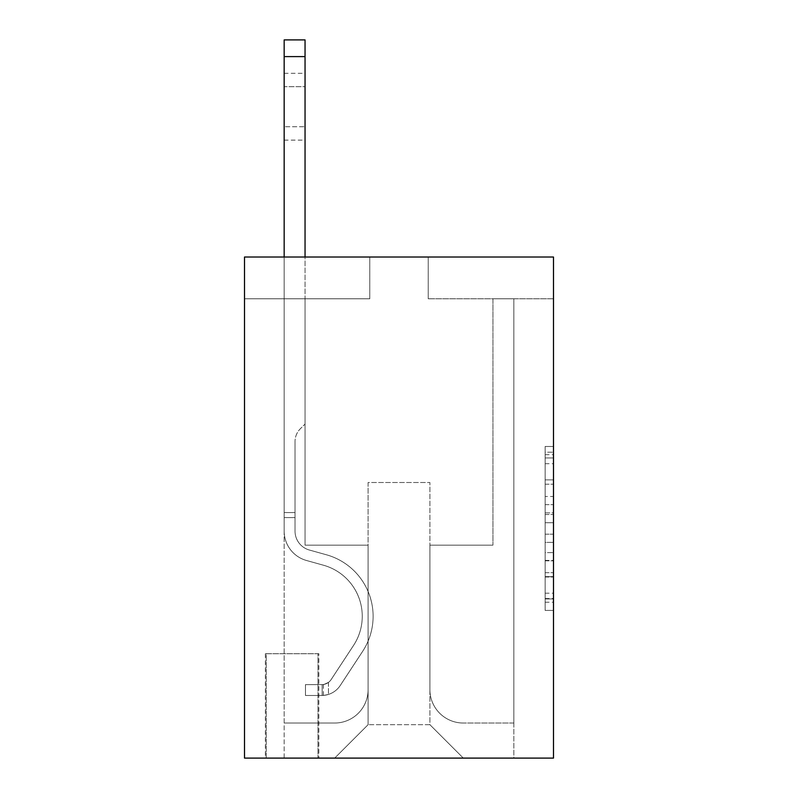 <?xml version="1.0" encoding="UTF-8"?>
<svg xmlns="http://www.w3.org/2000/svg" width="798" height="798" viewBox="0 0 798 798"><rect width="100%" height="100%" fill="white"/><g stroke="black" fill="none" stroke-linecap="round" stroke-linejoin="round"><path stroke-width="0.6" stroke-dasharray="3.99 2.99" d="M545.144 496.476L545.144 522.71L553.493 522.71L553.493 602.221L553.493 454.67L553.493 522.71L545.144 522.71L545.144 452.207L545.144 610.42L545.144 446.471L545.144 598.939L553.493 598.939L545.144 598.939L553.493 598.939L545.144 598.939L545.144 572.705L545.144 610.42L553.493 610.42L553.493 446.471L553.493 598.53L553.493 534.181L545.144 534.181L553.493 534.181L553.493 572.705L553.493 457.942L545.144 457.942L553.493 457.942L553.493 610.42L553.493 454.67L553.493 610.42L545.144 610.42L545.144 446.471L553.493 446.471L553.493 454.67L553.493 446.471L553.493 454.67L553.493 446.471L553.493 452.207L553.493 446.471L545.144 446.471L545.144 457.942L553.493 457.942L545.144 457.942L545.144 496.476L553.493 496.476M318.831 653.712L265.385 653.712L318.831 653.712L318.831 758.1L265.385 758.1L318.831 758.1M265.385 653.712L265.385 758.1M553.493 512.865L553.493 504.675L553.493 512.865L545.144 512.865L545.144 479.877L545.144 577.014L545.144 552.625L553.493 552.625L545.144 552.625L545.144 610.42L553.493 610.42L545.144 610.42L553.493 610.42L545.144 610.42L545.144 446.471L553.493 446.471L545.144 446.471L553.493 446.471L545.144 446.471L545.144 512.865L553.493 512.865M553.493 257.026L553.493 758.1L244.507 758.1L244.507 257.026L369.773 257.026L244.507 257.026L244.507 298.781L369.773 298.781L244.507 298.781L244.507 257.026L553.493 257.026L428.227 257.026L553.493 257.026L553.493 298.781L553.493 257.026M553.493 298.781L428.227 298.781L553.493 298.781M492.955 298.781L513.832 298.781L492.955 298.781L513.832 298.781L492.955 298.781L513.832 298.781L492.955 298.781L513.832 298.781L492.955 298.781L513.832 298.781L492.955 298.781L513.832 298.781L492.955 298.781L513.832 298.781L492.955 298.781L492.955 545.144L429.903 545.144L429.903 724.694L368.097 724.694L429.903 724.694L463.309 758.1L513.832 758.1L513.832 298.781L513.832 758.1L334.691 758.1L463.309 758.1L429.903 724.694L463.309 758.1L429.903 724.694L429.903 482.511L429.903 689.622A33.406 33.406 0 0 0 463.309 723.028L513.832 723.028L513.832 298.781L513.832 723.028L513.832 298.781L513.832 723.028L513.832 298.781L513.832 723.028L513.832 298.781L513.832 723.028L513.832 298.781L513.832 723.028L463.309 723.028A33.406 33.406 0 0 1 429.903 689.622A33.406 33.406 0 0 0 463.309 723.028A33.406 33.406 0 0 1 429.903 689.622A33.406 33.406 0 0 0 463.309 723.028A33.406 33.406 0 0 1 429.903 689.622A33.406 33.406 0 0 0 463.309 723.028A33.406 33.406 0 0 1 429.903 689.622A33.406 33.406 0 0 0 463.309 723.028A33.406 33.406 0 0 1 429.903 689.622A33.406 33.406 0 0 0 463.309 723.028A33.406 33.406 0 0 1 429.903 689.622L429.903 545.144L429.903 689.622L429.903 545.144L429.903 689.622L429.903 545.144L429.903 689.622L429.903 545.144L429.903 689.622L429.903 545.144L429.903 689.622L429.903 545.144L492.955 545.144L429.903 545.144L492.955 545.144L429.903 545.144L492.955 545.144L429.903 545.144L492.955 545.144L429.903 545.144L492.955 545.144L429.903 545.144L492.955 545.144L429.903 545.144L492.955 545.144L492.955 298.781M284.168 298.781L305.045 298.781L284.168 298.781L305.045 298.781L284.168 298.781L305.045 298.781L284.168 298.781L305.045 298.781L284.168 298.781L305.045 298.781L284.168 298.781L305.045 298.781L284.168 298.781L305.045 298.781L284.168 298.781L284.168 758.1L334.691 758.1L368.097 724.694L368.097 545.144L305.045 545.144L305.045 298.781L305.045 545.144L305.045 298.781L305.045 545.144L305.045 298.781L305.045 545.144L305.045 298.781L305.045 545.144L305.045 298.781L305.045 545.144L305.045 298.781L305.045 545.144L305.045 298.781L305.045 545.144L368.097 545.144L305.045 545.144L368.097 545.144L305.045 545.144L368.097 545.144L305.045 545.144L368.097 545.144L305.045 545.144L368.097 545.144L305.045 545.144L368.097 545.144L305.045 545.144L368.097 545.144L368.097 724.694L334.691 758.1L368.097 724.694L334.691 758.1L284.168 758.1L284.168 298.781L284.168 723.028L334.691 723.028A33.406 33.406 0 0 0 368.097 689.622L368.097 545.144L368.097 689.622A33.406 33.406 0 0 1 334.691 723.028A33.406 33.406 0 0 0 368.097 689.622A33.406 33.406 0 0 1 334.691 723.028A33.406 33.406 0 0 0 368.097 689.622A33.406 33.406 0 0 1 334.691 723.028A33.406 33.406 0 0 0 368.097 689.622A33.406 33.406 0 0 1 334.691 723.028A33.406 33.406 0 0 0 368.097 689.622A33.406 33.406 0 0 1 334.691 723.028A33.406 33.406 0 0 0 368.097 689.622A33.406 33.406 0 0 1 334.691 723.028L284.168 723.028L334.691 723.028L284.168 723.028L334.691 723.028L284.168 723.028L334.691 723.028L284.168 723.028L334.691 723.028L284.168 723.028L334.691 723.028L284.168 723.028L284.168 298.781M266.213 758.1L317.993 758.1L266.213 758.1L266.213 653.712L317.993 653.712L317.993 758.1L317.993 653.712L266.213 653.712L266.213 758.1M368.097 482.511L368.097 724.694L368.097 482.511L429.903 482.511L368.097 482.511M428.227 298.781L428.227 257.026L428.227 298.781M369.773 298.781L369.773 257.026L369.773 298.781M545.144 522.71L553.493 522.71L545.144 522.71M545.144 452.207L545.144 446.471L545.144 452.207L553.493 452.207L545.144 452.207M545.144 576.605L545.144 542.381L545.144 576.605L553.493 576.605L545.144 576.605M545.144 542.381L545.144 534.181L553.493 534.181L545.144 534.181L545.144 542.381L553.493 542.381L545.144 542.381M545.144 479.877L545.144 457.942L545.144 479.877L553.493 479.877L545.144 479.877M545.144 446.471L553.493 446.471L545.144 446.471L545.144 454.67L545.144 446.471L553.493 446.471M545.144 610.42L553.493 610.42L545.144 610.42L545.144 602.221L545.144 610.42M284.168 257.026L284.168 531.129A30.484 30.484 0 0 0 306.472 560.485A30.484 30.484 0 0 1 284.168 531.129A30.484 30.484 0 0 0 306.472 560.485A30.484 30.484 0 0 1 284.168 531.129A30.484 30.484 0 0 0 306.472 560.485A30.484 30.484 0 0 1 284.168 531.129A30.484 30.484 0 0 0 306.472 560.485A30.484 30.484 0 0 1 284.168 531.129A30.484 30.484 0 0 0 306.472 560.485A30.484 30.484 0 0 1 284.168 531.129A30.484 30.484 0 0 0 306.472 560.485A30.484 30.484 0 0 1 284.168 531.129A30.484 30.484 0 0 0 306.472 560.485A30.484 30.484 0 0 1 284.168 531.129A30.484 30.484 0 0 0 306.472 560.485L323.459 565.223A53.027 53.027 0 0 1 353.564 645.392A53.027 53.027 0 0 0 323.459 565.223A53.027 53.027 0 0 1 353.564 645.392A53.027 53.027 0 0 0 323.459 565.223L306.472 560.485L323.459 565.223A53.027 53.027 0 0 1 353.564 645.392A53.027 53.027 0 0 0 323.459 565.223L306.472 560.485L323.459 565.223A53.027 53.027 0 0 1 353.564 645.392A53.027 53.027 0 0 0 323.459 565.223A53.027 53.027 0 0 1 353.564 645.392A53.027 53.027 0 0 0 323.459 565.223L306.472 560.485L323.459 565.223A53.027 53.027 0 0 1 353.564 645.392A53.027 53.027 0 0 0 323.459 565.223L306.472 560.485L323.459 565.223A53.027 53.027 0 0 1 353.564 645.392A53.027 53.027 0 0 0 323.459 565.223A53.027 53.027 0 0 1 353.564 645.392L331.18 679.517L353.564 645.392A53.027 53.027 0 0 0 323.459 565.223A53.027 53.027 0 0 1 353.564 645.392L331.18 679.517L353.564 645.392A53.027 53.027 0 0 0 323.459 565.223L306.472 560.485L323.459 565.223A53.027 53.027 0 0 1 353.564 645.392L331.18 679.517L353.564 645.392A53.027 53.027 0 0 0 323.459 565.223A53.027 53.027 0 0 1 353.564 645.392L331.18 679.517L353.564 645.392A53.027 53.027 0 0 0 323.459 565.223A53.027 53.027 0 0 1 353.564 645.392L331.18 679.517A11.272 11.272 0 0 1 328.437 682.42C322.103 685.322 322.103 685.322 328.437 682.42C322.103 685.322 322.103 685.322 328.437 682.42A11.272 11.272 0 0 0 331.18 679.517L353.564 645.392L331.18 679.517A11.272 11.272 0 0 1 322.173 684.604A11.272 11.272 0 0 0 331.18 679.517A11.272 11.272 0 0 1 328.437 682.42C322.103 685.322 322.103 685.322 328.437 682.42C322.103 685.322 322.103 685.322 328.437 682.42A11.272 11.272 0 0 0 331.18 679.517L353.564 645.392L331.18 679.517A11.272 11.272 0 0 1 322.173 684.604A11.272 11.272 0 0 0 331.18 679.517A11.272 11.272 0 0 1 328.437 682.42C322.103 685.322 322.103 685.322 328.437 682.42C322.103 685.322 322.103 685.322 328.437 682.42A11.272 11.272 0 0 0 331.18 679.517L353.564 645.392A53.027 53.027 0 0 0 323.459 565.223A53.027 53.027 0 0 1 353.564 645.392L331.18 679.517A11.272 11.272 0 0 1 322.173 684.604A11.272 11.272 0 0 0 331.18 679.517A11.272 11.272 0 0 1 328.437 682.42C322.103 685.322 322.103 685.322 328.437 682.42C322.103 685.322 322.103 685.322 328.437 682.42A11.272 11.272 0 0 0 331.18 679.517L353.564 645.392L331.18 679.517A11.272 11.272 0 0 1 322.173 684.604A11.272 11.272 0 0 0 331.18 679.517A11.272 11.272 0 0 1 328.437 682.42C322.103 685.322 322.103 685.322 328.437 682.42C322.103 685.322 322.103 685.322 328.437 682.42A11.272 11.272 0 0 0 331.18 679.517L353.564 645.392L331.18 679.517A11.272 11.272 0 0 1 322.173 684.604A11.272 11.272 0 0 0 331.18 679.517A11.272 11.272 0 0 1 328.437 682.42C322.103 685.322 322.103 685.322 328.437 682.42C322.103 685.322 322.103 685.322 328.437 682.42A11.272 11.272 0 0 0 331.18 679.517L353.564 645.392A53.027 53.027 0 0 0 323.459 565.223A53.027 53.027 0 0 1 353.564 645.392L331.18 679.517A11.272 11.272 0 0 1 322.173 684.604A11.272 11.272 0 0 0 331.18 679.517A11.272 11.272 0 0 1 328.437 682.42A11.272 11.272 0 0 0 331.18 679.517L353.564 645.392L331.18 679.517A11.272 11.272 0 0 1 322.173 684.604L305.464 684.614L305.464 695.467L305.464 684.614L322.173 684.604L322.173 695.467L305.464 695.467L322.173 695.467L322.173 684.604L305.464 684.614L305.464 695.467L305.464 684.614L322.173 684.604L322.173 695.467L305.464 695.467L322.173 695.467L322.173 684.604L305.464 684.614L305.464 695.467L305.464 684.614L322.173 684.604L322.173 695.467L305.464 695.467L322.173 695.467L322.173 684.604L305.464 684.614L305.464 695.467L305.464 684.614L322.173 684.604L322.173 695.467L305.464 695.467L322.173 695.467L322.173 684.604L305.464 684.614L305.464 695.467L305.464 684.614L322.173 684.604L322.173 695.467L305.464 695.467L322.173 695.467L322.173 684.604L305.464 684.614L305.464 695.467L305.464 684.614L322.173 684.604L322.173 695.467L305.464 695.467L322.173 695.467L322.173 684.604L305.464 684.614L322.173 684.604L322.173 695.467L322.173 684.604A11.272 11.272 0 0 0 331.18 679.517L353.564 645.392A53.027 53.027 0 0 0 323.459 565.223L306.472 560.485A30.484 30.484 0 0 1 284.168 531.129L284.168 39.9L284.168 531.129A30.484 30.484 0 0 0 306.472 560.485A30.484 30.484 0 0 1 284.168 531.129L284.168 56.598L284.168 531.129A30.484 30.484 0 0 0 306.472 560.485A30.484 30.484 0 0 1 284.168 531.129L284.168 56.598L284.168 531.129A30.484 30.484 0 0 0 306.472 560.485A30.484 30.484 0 0 1 284.168 531.129L284.168 56.598L284.168 531.129A30.484 30.484 0 0 0 306.472 560.485L323.459 565.223L306.472 560.485A30.484 30.484 0 0 1 284.168 531.129L284.168 56.598L284.168 531.129A30.484 30.484 0 0 0 306.472 560.485A30.484 30.484 0 0 1 284.168 531.129L284.168 56.598L284.168 531.129A30.484 30.484 0 0 0 306.472 560.485A30.484 30.484 0 0 1 284.168 531.129L284.168 39.9L305.045 39.9L305.045 424.057L300.347 428.755A18.145 18.145 0 0 0 295.031 441.593A18.145 18.145 0 0 1 300.347 428.755L305.045 424.057L305.045 39.9L284.168 39.9L305.045 39.9L305.045 424.057L300.347 428.755A18.145 18.145 0 0 0 295.031 441.593A18.145 18.145 0 0 1 300.347 428.755L305.045 424.057L305.045 39.9L284.168 39.9L305.045 39.9L305.045 424.057L300.347 428.755A18.145 18.145 0 0 0 295.031 441.593A18.145 18.145 0 0 1 300.347 428.755L305.045 424.057L305.045 39.9L284.168 39.9L305.045 39.9L305.045 424.057L300.347 428.755A18.145 18.145 0 0 0 295.031 441.593A18.145 18.145 0 0 1 300.347 428.755L305.045 424.057L305.045 39.9L284.168 39.9L305.045 39.9L305.045 424.057L300.347 428.755A18.145 18.145 0 0 0 295.031 441.593A18.145 18.145 0 0 1 300.347 428.755L305.045 424.057L305.045 39.9L284.168 39.9L305.045 39.9L305.045 424.057L300.347 428.755A18.145 18.145 0 0 0 295.031 441.593A18.145 18.145 0 0 1 300.347 428.755L305.045 424.057L305.045 39.9L284.168 39.9L305.045 39.9L305.045 424.057L300.347 428.755A18.145 18.145 0 0 0 295.031 441.593A18.145 18.145 0 0 1 300.347 428.755L305.045 424.057L305.045 257.026M295.031 512.575L295.031 531.129A19.621 19.621 0 0 0 309.385 550.031A19.621 19.621 0 0 1 295.031 531.129A19.621 19.621 0 0 0 309.385 550.031A19.621 19.621 0 0 1 295.031 531.129A19.621 19.621 0 0 0 309.385 550.031A19.621 19.621 0 0 1 295.031 531.129A19.621 19.621 0 0 0 309.385 550.031A19.621 19.621 0 0 1 295.031 531.129A19.621 19.621 0 0 0 309.385 550.031A19.621 19.621 0 0 1 295.031 531.129A19.621 19.621 0 0 0 309.385 550.031L326.382 554.77L309.385 550.031A19.621 19.621 0 0 1 295.031 531.129A19.621 19.621 0 0 0 309.385 550.031L326.382 554.77L309.385 550.031A19.621 19.621 0 0 1 295.031 531.129A19.621 19.621 0 0 0 309.385 550.031L326.382 554.77A63.89 63.89 0 0 1 362.641 651.358A63.89 63.89 0 0 0 326.382 554.77L309.385 550.031L326.382 554.77A63.89 63.89 0 0 1 362.641 651.358A63.89 63.89 0 0 0 326.382 554.77A63.89 63.89 0 0 1 362.641 651.358A63.89 63.89 0 0 0 326.382 554.77L309.385 550.031L326.382 554.77A63.89 63.89 0 0 1 362.641 651.358A63.89 63.89 0 0 0 326.382 554.77L309.385 550.031L326.382 554.77A63.89 63.89 0 0 1 362.641 651.358A63.89 63.89 0 0 0 326.382 554.77A63.89 63.89 0 0 1 362.641 651.358A63.89 63.89 0 0 0 326.382 554.77L309.385 550.031L326.382 554.77A63.89 63.89 0 0 1 362.641 651.358A63.89 63.89 0 0 0 326.382 554.77A63.89 63.89 0 0 1 362.641 651.358L340.257 685.472L362.641 651.358A63.89 63.89 0 0 0 326.382 554.77L309.385 550.031L326.382 554.77A63.89 63.89 0 0 1 362.641 651.358L340.257 685.472L362.641 651.358A63.89 63.89 0 0 0 326.382 554.77A63.89 63.89 0 0 1 362.641 651.358L340.257 685.472L362.641 651.358A63.89 63.89 0 0 0 326.382 554.77A63.89 63.89 0 0 1 362.641 651.358L340.257 685.472L362.641 651.358A63.89 63.89 0 0 0 326.382 554.77A63.89 63.89 0 0 1 362.641 651.358L340.257 685.472A22.135 22.135 0 0 1 328.437 694.43C322.003 695.806 322.003 695.806 328.437 694.43C322.003 695.806 322.003 695.806 328.437 694.43A22.135 22.135 0 0 0 340.257 685.472L362.641 651.358L340.257 685.472A22.135 22.135 0 0 1 322.173 695.467A22.135 22.135 0 0 0 340.257 685.472A22.135 22.135 0 0 1 328.437 694.43C322.003 695.806 322.003 695.806 328.437 694.43C322.003 695.806 322.003 695.806 328.437 694.43A22.135 22.135 0 0 0 340.257 685.472L362.641 651.358L340.257 685.472A22.135 22.135 0 0 1 322.173 695.467A22.135 22.135 0 0 0 340.257 685.472A22.135 22.135 0 0 1 328.437 694.43C322.003 695.806 322.003 695.806 328.437 694.43C322.003 695.806 322.003 695.806 328.437 694.43A22.135 22.135 0 0 0 340.257 685.472L362.641 651.358A63.89 63.89 0 0 0 326.382 554.77A63.89 63.89 0 0 1 362.641 651.358L340.257 685.472A22.135 22.135 0 0 1 322.173 695.467A22.135 22.135 0 0 0 340.257 685.472A22.135 22.135 0 0 1 328.437 694.43C322.003 695.806 322.003 695.806 328.437 694.43C322.003 695.806 322.003 695.806 328.437 694.43A22.135 22.135 0 0 0 340.257 685.472L362.641 651.358L340.257 685.472A22.135 22.135 0 0 1 322.173 695.467A22.135 22.135 0 0 0 340.257 685.472A22.135 22.135 0 0 1 328.437 694.43C322.003 695.806 322.003 695.806 328.437 694.43C322.003 695.806 322.003 695.806 328.437 694.43A22.135 22.135 0 0 0 340.257 685.472L362.641 651.358L340.257 685.472A22.135 22.135 0 0 1 322.173 695.467A22.135 22.135 0 0 0 340.257 685.472A22.135 22.135 0 0 1 328.437 694.43C322.003 695.806 322.003 695.806 328.437 694.43C322.003 695.806 322.003 695.806 328.437 694.43A22.135 22.135 0 0 0 340.257 685.472L362.641 651.358A63.89 63.89 0 0 0 326.382 554.77A63.89 63.89 0 0 1 362.641 651.358L340.257 685.472A22.135 22.135 0 0 1 322.173 695.467A22.135 22.135 0 0 0 340.257 685.472A22.135 22.135 0 0 1 328.437 694.43C322.003 695.806 322.003 695.806 328.437 694.43C322.003 695.806 322.003 695.806 328.437 694.43A22.135 22.135 0 0 0 340.257 685.472L362.641 651.358L340.257 685.472A22.135 22.135 0 0 1 322.173 695.467L305.464 695.467L322.173 695.467A22.135 22.135 0 0 0 340.257 685.472L362.641 651.358A63.89 63.89 0 0 0 326.382 554.77L309.385 550.031A19.621 19.621 0 0 1 295.031 531.129L295.031 512.575L284.168 512.575L295.031 512.575L295.031 531.129L295.031 441.593L295.031 531.129L295.031 512.575L284.168 512.575L295.031 512.575L295.031 531.129A19.621 19.621 0 0 0 309.385 550.031A19.621 19.621 0 0 1 295.031 531.129L295.031 441.593L295.031 531.129A19.621 19.621 0 0 0 309.385 550.031A19.621 19.621 0 0 1 295.031 531.129L295.031 441.593L295.031 531.129L295.031 512.575L284.168 512.575L295.031 512.575L295.031 531.129A19.621 19.621 0 0 0 309.385 550.031A19.621 19.621 0 0 1 295.031 531.129L295.031 441.593L295.031 531.129A19.621 19.621 0 0 0 309.385 550.031L326.382 554.77L309.385 550.031A19.621 19.621 0 0 1 295.031 531.129L295.031 441.593L295.031 531.129L295.031 512.575L284.168 512.575M284.168 86.663L284.168 140.119L284.168 73.306L284.168 140.119L284.168 73.306L284.168 140.119L284.168 73.306L284.168 140.119L284.168 73.306L284.168 140.119L284.168 73.306L284.168 140.119L284.168 73.306L284.168 140.119L284.168 86.663L305.045 86.663L305.045 126.752L305.045 73.306L305.045 140.119L305.045 73.306L305.045 140.119L305.045 73.306L305.045 140.119L305.045 73.306L305.045 140.119L305.045 73.306L305.045 140.119L305.045 73.306L305.045 140.119L305.045 73.306L305.045 86.663L284.168 86.663M295.031 531.129L295.031 441.593L295.031 531.129A19.621 19.621 0 0 0 309.385 550.031A19.621 19.621 0 0 1 295.031 531.129A19.621 19.621 0 0 0 309.385 550.031A19.621 19.621 0 0 1 295.031 531.129M328.437 682.42C322.103 685.322 322.103 685.322 328.437 682.42C322.103 685.322 322.103 685.322 328.437 682.42L328.437 694.43L328.437 682.42M305.045 126.752L305.045 140.119L305.045 126.752L284.168 126.752L305.045 126.752M305.464 695.467L305.464 684.614L305.464 695.467M545.144 572.705L553.493 572.705L545.144 572.705M545.144 560.415L553.493 560.415M545.144 484.177L553.493 484.177L545.144 484.177M545.144 454.67L553.493 454.67M545.144 602.221L553.493 602.221M545.144 593.203L553.493 593.203M545.144 463.688L553.493 463.688M545.144 514.51L553.493 514.51L545.144 514.51M545.144 560.824L553.493 560.824L545.144 560.824M545.144 577.014L553.493 577.014L545.144 577.014M545.144 504.675L553.493 504.675L545.144 504.675M295.031 517.583L284.168 517.583L295.031 517.583M305.045 56.598L284.168 56.598M545.144 598.53L553.493 598.53M545.144 598.939L553.493 598.939M545.144 457.942L553.493 457.942M284.168 73.306L305.045 73.306M284.168 140.119L305.045 140.119M323.419 684.485L323.419 695.407"/><path stroke-width="1.2" d="M553.493 257.026L553.493 758.1L244.507 758.1L244.507 257.026L553.493 257.026M305.045 257.026L305.045 56.598L284.168 56.598L284.168 39.9L305.045 39.9L305.045 56.598M284.168 257.026L284.168 56.598"/></g></svg>
